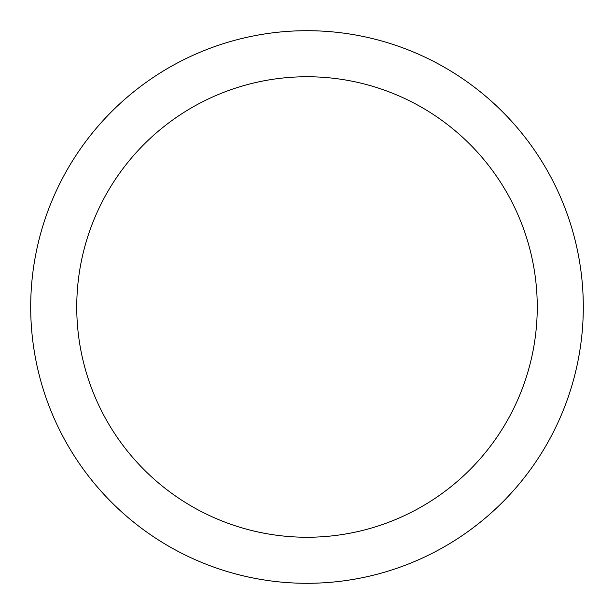 <?xml version="1.0" encoding="UTF-8"?>
<svg xmlns="http://www.w3.org/2000/svg" width="614" height="614" viewBox="0 0 614 614"><rect width="100%" height="100%" fill="white"/><g stroke="black" fill="none" stroke-linecap="round" stroke-linejoin="round"><path stroke-width="0.92" d="M307 30.7A276.3 276.3 0 0 1 583.3 307A276.3 276.3 0 0 1 307 583.3A276.3 276.3 0 0 1 30.7 307A276.3 276.3 0 0 1 307 30.7M307 76.75A230.25 230.25 0 0 1 537.25 307A230.25 230.25 0 0 1 307 537.25A230.25 230.25 0 0 1 76.75 307A230.25 230.25 0 0 1 307 76.75"/></g></svg>
